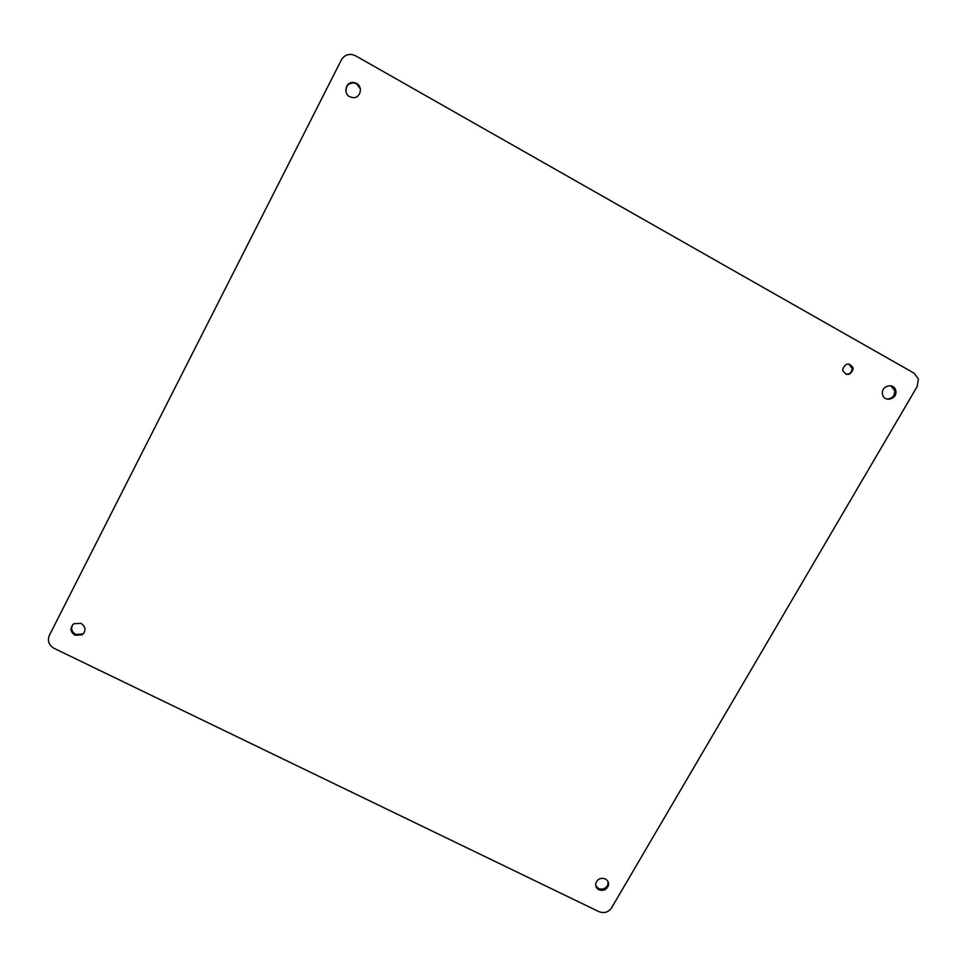 <?xml version="1.0" encoding="UTF-8"?>
<svg xmlns="http://www.w3.org/2000/svg" width="967" height="967" viewBox="0 0 967 967"><rect width="100%" height="100%" fill="white"/><g stroke="black" fill="none" stroke-linecap="round" stroke-linejoin="round"><path stroke-width="1.45" d="M914.093 373.177L918.396 379.004L917.199 386.486L611.567 907.844C608.34 912.292 604.17 913.561 599.032 911.688L54.116 648.361C48.858 645.194 47.262 640.903 49.317 635.488L341.315 60.039C343.648 55.953 347.129 54.104 351.758 54.478L355.554 55.772L914.093 373.177M598.936 889.797C596.155 888.189 595.152 885.857 595.95 882.774C597.908 878.785 601.027 877.504 605.282 878.918C608.025 880.49 609.029 882.798 608.303 885.845C606.369 889.882 603.251 891.199 598.936 889.797M608.025 881.65L607.88 884.6C605.946 888.625 602.828 889.942 598.537 888.54L595.745 885.712M848.869 363.943L852.205 368.657C851.746 372.452 849.655 374.326 845.932 374.277M853.027 367.702L853.172 368.886C850.489 375.534 847.044 376.163 842.849 370.784L842.704 369.358C845.533 362.903 848.978 362.347 853.027 367.702M890.655 385.724L894.765 390.656C894.717 396.252 891.961 399.02 886.473 398.948M882.605 394.488L882.472 393.726C881.142 385.579 894.173 382.436 895.72 390.511L895.817 390.934C897.557 399.178 884.225 402.768 882.605 394.488M81.023 623.352C85.87 626.93 86.244 630.75 82.171 634.823L74.967 635.234C70.083 631.632 69.721 627.788 73.891 623.715L81.023 623.352M83.887 633.155L82.836 634.026L75.644 634.437C71.57 631.826 70.651 628.514 72.888 624.513M349.716 96.736C342.802 93.279 345.908 81.506 353.487 82.485L356.509 83.416C363.326 86.837 360.413 98.404 352.955 97.667L349.716 96.736M346.15 92.349C345.473 86.522 347.951 83.355 353.584 82.872L356.605 83.803L360.34 88.819M608.303 885.845L607.88 884.6M853.172 368.886L852.205 368.657M895.817 390.934L894.765 390.656M82.171 634.823L82.836 634.026"/></g></svg>
